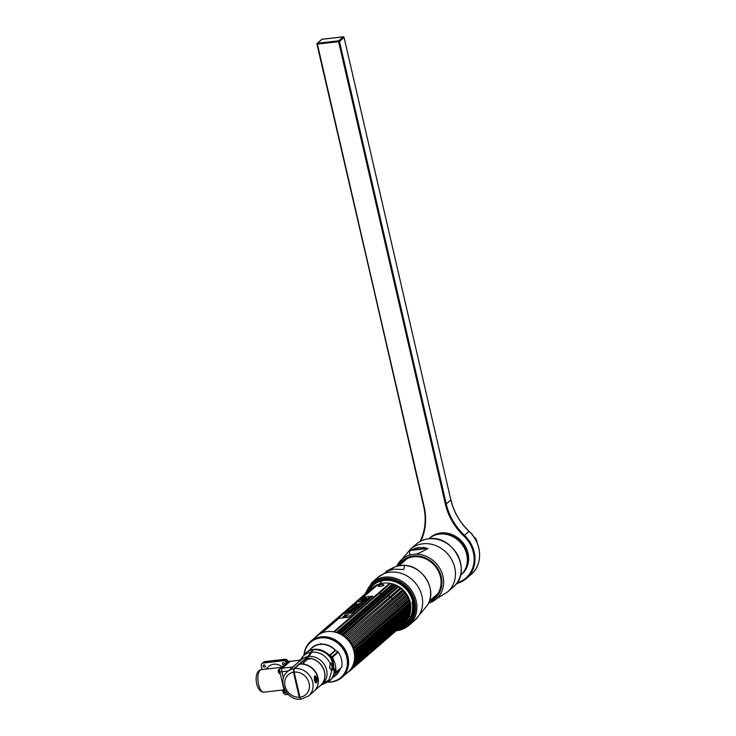 <?xml version="1.0" encoding="UTF-8"?>
<svg xmlns="http://www.w3.org/2000/svg" width="736" height="736" viewBox="0 0 736 736"><rect width="100%" height="100%" fill="white"/><g stroke="black" fill="none" stroke-linecap="round" stroke-linejoin="round"><path stroke-width="1.1" d="M334.908 670.708A15.189 13.368 49.1 0 1 334.024 670.947M333.988 671.839A15.907 14.002 -130.9 0 0 334.917 671.582M319.663 644.202A15.907 14.002 -130.9 0 0 319.185 644.552M320.473 644.478L320.629 643.604M293.636 672.971A11.96 10.525 49.1 0 1 294.326 672.796M333.169 662.648L332.102 667.782M299.524 695.299A11.96 10.525 49.1 0 1 298.779 695.281M298.356 690.248L297.74 690.782M297.39 689.273L298.006 688.74M310.73 641.314L316.765 636.097A23.865 21.004 49.1 0 1 338.505 633.291A23.865 21.004 49.1 0 1 354.025 651.654A23.865 21.004 49.1 0 1 347.981 672.198L341.946 677.414A23.865 21.004 -130.9 0 0 347.99 656.871A23.865 21.004 -130.9 0 0 332.479 638.517A23.865 21.004 -130.9 0 0 310.73 641.314A23.865 21.004 -130.9 0 0 307.271 645.288M337.511 680.257A23.865 21.004 -130.9 0 0 341.946 677.414M329.7 656.126A13.828 12.172 49.1 0 1 330.74 657.423M332.92 661.774A13.828 12.172 49.1 0 1 333.206 662.832A13.828 12.172 49.1 0 1 333.012 669.631M333.988 670.993A13.828 12.172 -130.9 0 0 334.889 669.962M335.791 650.569A18.28 16.091 -130.9 0 0 310.123 649.548M333.702 676.826A18.28 16.091 -130.9 0 0 339.922 669.484M304.759 650.817A23.819 20.967 49.1 0 1 304.805 650.661A23.819 20.967 49.1 0 1 326.628 637.072A23.819 20.967 49.1 0 1 347.815 656.99A23.819 20.967 49.1 0 1 331.835 681.922A23.819 20.967 49.1 0 1 331.678 681.941M333.914 674.139A18.078 15.916 -130.9 0 0 334.098 673.569L334.935 671.793M308.32 651.075L312.248 647.744A18.004 15.852 49.1 0 1 320.004 644.432A18.004 15.852 49.1 0 1 335.496 650.606M339.48 669.88A18.004 15.852 49.1 0 1 335.8 674.976L331.936 678.38M313.554 649.603A18.078 15.916 -130.9 0 0 312.809 649.732M312.588 649.925A18.363 16.164 -130.9 0 0 305.302 653.283L305.882 652.777A18.363 16.164 49.1 0 1 313.168 649.419L307.814 656.622L293.857 668.684L293.462 672.244L299.239 697.259L300.914 699.025M301.061 659.953L292.597 667.009A1.362 1.196 -130.9 0 0 293.167 666.77L301.171 659.861M293.857 668.684A16.091 14.168 49.1 0 0 287.564 671.618L293.167 666.77M298.402 664.755A16.174 14.242 -130.9 0 0 298.218 665.399M299.828 664.01L299.892 663.467M287.564 671.618C276.58 680.174 286.58 700.865 300.555 699.2L300.877 699.062A16.091 14.168 49.1 0 1 300.187 699.09M300.316 660.726L300.739 659.272M300.463 659.769L300.067 660.615M300.279 660.183L290.196 661.37A2.834 1.15 -96.6 0 1 290.49 661.232A2.834 1.15 83.4 0 0 290.196 661.37L282.302 668.196L290.196 661.37L288.181 661.6A2.834 1.15 -96.6 0 1 288.475 661.471L300.546 660.082M296.111 667.221A17.535 15.438 49.1 0 1 296.194 666.669M287.969 671.269L292.597 667.009L282.302 668.196A2.834 1.15 83.4 0 0 281.906 671.747A2.834 1.15 -96.6 0 1 282.302 668.196L280.287 668.426L288.181 661.6M283.406 678.252L281.906 671.747L283.406 678.252M286.322 694.554A2.834 1.15 -96.6 0 1 286.028 694.692A2.834 1.15 -96.6 0 1 284.685 692.76L279.892 671.986L287.702 671.085A17.452 15.364 -130.9 0 0 287.38 671.775M288.19 694.416A2.834 1.15 -96.6 0 1 288.043 694.462A2.834 1.15 -96.6 0 1 286.801 692.907A2.834 1.15 83.4 0 0 288.043 694.462A2.834 1.15 83.4 0 0 288.19 694.416M299.902 696.937A13.828 12.172 49.1 0 1 299.166 696.918M293.296 671.066A13.828 12.172 49.1 0 1 294.014 670.892M297.289 685.63L296.516 685.464M310.39 654.368A15.41 13.561 -130.9 0 0 309.571 654.626M302.432 661.268A15.41 13.561 -130.9 0 0 302.146 662.004M295.596 678.279L294.878 678.362M296.424 685.069L297.142 684.986M314.732 676.586L315.404 678.224L315.137 682.171M311.576 658.637A13.828 12.172 -130.9 0 0 310.583 658.582L310.73 658.462M331.071 670.459L332.148 666.687L330.777 663.118M319.056 686.762A16.091 14.168 -130.9 0 0 320.491 685.694A16.091 14.168 -130.9 0 0 323.104 667.837A16.091 14.168 -130.9 0 0 306.452 658.315L308.522 656.521A31.731 12.908 83.4 0 0 311.641 652.16A17.002 6.918 -96.6 0 1 313.306 649.824L313.886 649.318A18.363 16.164 49.1 0 1 328.366 654.295L329.682 655.114L332.304 662.142A18.317 16.118 49.1 0 1 332.976 663.881L330.243 663.449L329.627 667.938L331.862 670.478L333.794 667.432A18.317 16.118 49.1 0 1 333.942 669.236L334.181 674.599L333.39 676.044A18.363 16.164 49.1 0 1 329.903 680.552L329.314 681.058A18.363 16.164 -130.9 0 0 333.942 673.477M313.306 649.824A18.363 16.164 -130.9 0 1 330.243 657.46A1.362 0.497 155.4 0 0 331.08 657.331L333.169 661.655L332.304 662.142M331.08 657.331L329.967 655.39L335.607 650.504L337.787 651.756A1.362 1.196 49.1 0 1 338.247 652.197A19.495 17.158 49.1 0 1 341.706 667.175L336.012 672.097L335.809 668.674A19.495 17.158 -130.9 0 0 335.662 666.761L334.788 662.98A19.495 17.158 -130.9 0 0 334.07 661.13L332.552 657.119L338.247 652.197M332.7 657.92L331.66 658.131L332.092 656.678L329.967 655.39M335.874 671.664L334.917 672.226L334.852 668.969L335.809 668.674M294.575 668.582L299.662 664.185A16.091 14.168 49.1 0 1 316.305 673.716A16.091 14.168 49.1 0 1 313.702 691.564L308.614 695.962A16.091 14.168 49.1 0 0 311.227 678.114A16.091 14.168 49.1 0 0 294.575 668.582A2.834 1.15 -96.6 0 0 294.179 672.143A13.257 11.675 49.1 0 1 309.102 683.284A13.257 11.675 49.1 0 1 299.966 697.194L294.179 672.143M314.53 680.515C313.876 675.179 314.741 674.424 317.133 678.27C316.894 683.716 316.02 684.462 314.53 680.515L314.502 680.386M315.284 682.41L316.278 678.555L314.511 676.577L315.192 682.438M301.594 698.998A2.834 1.15 -96.6 0 1 301.3 699.136A2.834 1.15 -96.6 0 1 299.966 697.194M335.772 672.612L340.326 669.052L334.337 674.323L334.917 672.226L335.772 672.612L334.337 674.323M334.981 671.692L334.153 673.477A18.133 15.962 49.1 0 1 333.914 674.231M335.607 650.78L335.073 650.523L329.636 655.15M329.608 655.822A18.133 15.962 49.1 0 1 330.252 656.558L331.669 657.349M299.994 664.157L306.498 658.527A15.87 13.966 49.1 0 1 310.095 658.573M287.288 662.372L287.279 662.317A2.834 2.493 -130.9 0 0 284.096 659.944L264.141 662.234A2.834 2.493 -130.9 0 0 262.899 662.768L263.7 662.078A2.834 2.493 49.1 0 1 264.932 661.544L284.887 659.254A2.834 2.493 49.1 0 1 288.08 661.636L288.089 661.682M263.497 666.742L263.212 665.51M279.892 671.986A2.834 1.15 -96.6 0 1 280.287 668.426M283.222 689.954L263.92 692.171A11.334 4.609 -96.6 0 1 258.557 684.434A11.334 4.609 -96.6 0 1 261.326 669.659L281.557 667.322M265.825 669.134L276 667.966M265.567 669.162L268.796 666.374A11.334 9.973 49.1 0 1 273.737 664.24A11.334 9.973 49.1 0 1 282.127 666.844M262.09 669.567L261.262 666.006A2.834 2.493 -130.9 0 1 263.221 663.035L283.176 660.735A2.834 2.493 -130.9 0 1 286.359 663.118L286.368 663.108M263.994 664.902A1.187 1.049 -130.9 0 0 264.518 667.147A1.187 1.049 -130.9 0 0 263.994 664.902M283.277 662.676A1.187 1.049 -130.9 0 0 283.792 664.93A1.187 1.049 -130.9 0 0 283.277 662.676M261.979 663.568L262.78 662.878A2.834 2.493 49.1 0 1 264.012 662.345L283.967 660.045A2.834 2.493 49.1 0 1 287.16 662.428L287.086 662.492A2.438 0.994 83.4 0 0 286.957 662.529A2.438 0.994 83.4 0 0 286.838 662.602A1.15 1.012 -130.9 0 0 286.341 663.191M283.848 689.264L283.875 689.264A2.438 0.994 -96.6 0 0 283.415 691.84A2.438 0.994 -96.6 0 0 284.519 693.984C282.67 692.502 282.376 690.975 283.636 689.402A1.15 1.012 49.1 0 1 283.848 689.264M280.278 673.799A2.438 0.994 -96.6 0 1 280.02 673.918A2.438 0.994 -96.6 0 1 279.892 673.909A2.438 0.994 -96.6 0 1 278.778 671.775A2.438 0.994 -96.6 0 1 279.211 669.199A2.438 0.994 -96.6 0 1 279.468 669.079L279.928 669.024M279.892 673.909C278.033 672.437 277.739 670.91 278.999 669.337A1.15 1.012 49.1 0 1 279.211 669.199M334.76 676.154A19.265 16.965 49.1 0 1 334.291 676.31M396.502 623.604A19.265 16.965 -130.9 0 0 397.523 621.975M398.783 618.958A19.265 16.965 -130.9 0 0 399.041 617.992M399.492 614.67A19.265 16.965 -130.9 0 0 399.492 613.198M399.418 612.048A19.265 16.965 -130.9 0 0 399.344 611.423M398.848 608.957A19.265 16.965 -130.9 0 0 398.7 608.442M397.836 606.05A19.265 16.965 -130.9 0 0 397.008 604.366M392.573 598.708A19.265 16.965 -130.9 0 0 390.926 597.347M390.2 596.822A19.265 16.965 -130.9 0 0 388.755 595.921M386.06 594.633A19.265 16.965 -130.9 0 0 385.526 594.43M384.45 594.081A19.265 16.965 -130.9 0 0 383.042 593.722M381.487 593.464A19.265 16.965 -130.9 0 0 379.049 593.317M334.834 671.867A19.2 16.9 49.1 0 1 334.034 671.83M332.313 662.161A9.182 8.078 -130.9 0 0 333.068 662.29M333.178 662.75A2.834 2.493 -130.9 0 0 332.58 662.796M331.881 663.053A2.834 2.493 -130.9 0 0 331.218 663.642M399.473 627.955A25.686 22.614 -130.9 0 0 412.997 601.901A25.686 22.614 -130.9 0 0 392.104 580.796A25.686 22.614 -130.9 0 0 367.972 591.523M401.525 626.18A24.739 21.776 -130.9 0 0 412.004 602.112L412.997 601.901M398.158 627.449A24.739 21.776 -130.9 0 0 398.627 627.311M412.878 601.938A25.447 22.402 -130.9 0 0 412.859 601.855A25.447 22.402 49.1 0 0 392.481 581.017A25.447 22.402 49.1 0 0 368.534 591.036M367.466 591.956A26.156 23.028 49.1 0 1 391.938 579.94A26.156 23.028 49.1 0 1 413.761 601.56A26.156 23.028 49.1 0 1 398.976 628.388M363.216 597.273L377.77 584.688A23.626 20.801 49.1 0 1 387.909 583.078L388.764 583.16A22.788 20.065 49.1 0 1 410.191 602.352A22.788 20.065 49.1 0 1 410.752 608.58L410.706 609.445A24.086 21.197 -130.9 0 0 410.716 608.644L410.734 607.89L354.632 656.392M410.522 610.733A22.788 20.065 49.1 0 1 410.366 611.616M410.136 612.619A22.788 20.065 49.1 0 1 409.805 613.76M408.682 616.483A22.788 20.065 49.1 0 1 407.882 617.909M407.072 619.105A22.788 20.065 49.1 0 1 401.194 624.192M399.896 624.818A22.788 20.065 49.1 0 1 398.369 625.407M395.508 626.124A22.788 20.065 49.1 0 1 394.33 626.29M354.752 650.67A24.086 21.197 49.1 0 1 354.853 651.093A24.086 21.197 -130.9 0 1 354.945 651.507L410.182 603.741A24.086 21.197 -130.9 0 0 410.09 603.318A24.086 21.197 49.1 0 0 409.989 602.904L409.943 602.26L353.814 650.799L354.752 650.67L409.989 602.904M354.375 653.605L410.513 605.066A23.626 20.801 -130.9 0 0 410.283 603.713L410.274 603.796M410.504 605.148L410.532 605.774L355.286 653.54A24.086 21.197 -130.9 0 1 355.378 654.387L354.54 655.077M410.734 607.89A23.626 20.801 49.1 0 0 410.67 606.528L410.614 606.611A24.086 21.197 -130.9 0 0 410.532 605.774M354.596 656.429L355.47 656.411A24.086 21.197 -130.9 0 1 355.46 657.248L410.697 609.472A23.626 20.801 49.1 0 0 410.716 609.334L410.697 609.472A23.626 20.801 49.1 0 1 410.605 610.668L354.54 659.152M354.476 659.208L355.304 659.235A24.086 21.197 -130.9 0 1 355.184 660.054L410.43 612.278A24.086 21.197 -130.9 0 0 410.541 611.469L410.605 610.668M353.998 661.903L410.136 613.364A23.626 20.801 -130.9 0 0 410.338 612.444M410.127 613.484L410.026 614.201L354.78 661.977A24.086 21.197 -130.9 0 1 354.568 662.75L353.62 663.256M353.814 663.21L409.805 614.983A24.086 21.197 -130.9 0 0 410.026 614.201M409.584 615.232A23.626 20.801 49.1 0 1 409.326 615.931L353.372 664.323M353.188 664.479L353.915 664.58A24.086 21.197 -130.9 0 1 353.602 665.307L408.839 617.541A24.086 21.197 -130.9 0 0 409.161 616.805L409.326 615.931M407.229 619.878A23.626 20.801 -130.9 0 0 407.477 619.51L407.551 619.914A24.086 21.197 -130.9 0 0 407.965 619.243L408.186 618.341A23.626 20.801 -130.9 0 0 408.397 617.964M407.459 619.666L352.314 667.681A24.086 21.197 -130.9 0 0 352.728 667.009L407.965 619.243M350.962 668.914L406.741 620.549M406.723 620.696L351.219 669.226A24.086 21.197 -130.9 0 1 350.722 669.834L349.922 670.128M405.849 621.754L405.959 622.067A24.086 21.197 -130.9 0 0 406.456 621.46M404.984 622.665L349.425 671.204A24.086 21.197 -130.9 0 1 348.846 671.729L404.092 623.962A24.086 21.197 -130.9 0 0 404.662 623.438M404.092 623.962L348.846 671.729M352.608 666.844L399.593 626.216L399.63 626.87M399.593 626.216A23.626 20.801 49.1 0 1 398.213 626.768M397.302 627.063A23.626 20.801 49.1 0 1 396.078 627.394M393.558 627.808A23.626 20.801 49.1 0 1 392.481 627.891M345.929 673.514L346.73 673.339A24.086 21.197 -130.9 0 0 347.374 672.897L347.374 672.897M407.302 621.892L405.959 622.076L350.722 669.834M353.915 664.58L409.161 616.805M355.304 659.235L410.541 611.469M355.47 656.411L410.716 608.644M410.614 606.611L355.378 654.387M352.314 667.681L351.523 668.03M352.24 666.853L352.728 667.009M354.191 661.848L354.78 661.977M355.46 657.248L354.577 657.874M354.568 653.522L355.286 653.54M333.555 631.856L389.684 583.317A23.626 20.801 49.1 0 0 387.909 583.078M389.574 583.335A24.086 21.197 49.1 0 1 390.402 583.51L335.165 631.276L334.99 632.15M336.306 632.509L392.444 583.97A23.626 20.801 -130.9 0 0 391.12 583.611L390.402 583.51M392.38 584.044A24.086 21.197 49.1 0 1 393.19 584.32L393.778 584.439L337.714 632.988M395.057 584.964L395.131 584.964A23.626 20.801 -130.9 0 0 393.852 584.448L393.778 584.439M338.919 633.475A23.626 20.801 49.1 0 1 339.002 633.503L395.112 585.092A24.086 21.197 49.1 0 1 395.904 585.46L340.658 633.236L340.363 634.147A23.626 20.801 49.1 0 1 341.596 634.818L397.725 586.279A23.626 20.801 49.1 0 0 396.492 585.608L395.904 585.46M397.744 586.472A24.086 21.197 49.1 0 1 398.489 586.932L342.884 635.628A23.626 20.801 49.1 0 1 344.043 636.438L400.182 587.898A23.626 20.801 -130.9 0 0 399.022 587.089L398.967 587.098M400.218 588.156A24.086 21.197 49.1 0 1 400.918 588.699L345.248 637.394A23.626 20.801 49.1 0 1 346.316 638.342L402.445 589.794A23.626 20.801 -130.9 0 0 401.378 588.855L400.918 588.699M402.509 590.116A24.086 21.197 49.1 0 1 403.144 590.741L347.401 639.418A23.626 20.801 49.1 0 1 348.367 640.476L404.496 591.937A23.626 20.801 49.1 0 0 403.54 590.879L403.144 590.741M404.57 592.324A24.086 21.197 49.1 0 1 405.131 593.014L349.333 641.682A23.626 20.801 49.1 0 1 350.161 642.841L406.3 594.292L350.161 642.841M406.3 594.292A23.626 20.801 49.1 0 0 405.462 593.133L405.131 593.014M406.382 594.752A24.086 21.197 49.1 0 1 406.861 595.498L350.989 644.129A23.626 20.801 49.1 0 1 351.688 645.371L407.827 596.822A23.626 20.801 -130.9 0 0 407.128 595.59L406.861 595.498M407.9 597.347A24.086 21.197 49.1 0 1 408.287 598.138L352.36 646.742A23.626 20.801 49.1 0 1 352.912 648.039L353.869 647.846L409.106 600.079L409.041 599.49L352.912 648.039M409.041 599.49A23.626 20.801 49.1 0 0 408.498 598.193L408.287 598.138M409.106 600.079A24.086 21.197 49.1 0 1 409.4 600.898L353.418 649.456A23.626 20.801 49.1 0 1 353.768 650.642M409.943 602.26A23.626 20.801 49.1 0 0 409.556 600.916L409.4 600.898M368.506 592.434L368.984 592.59M368.819 591.91A24.086 21.197 49.1 0 1 368.911 591.753L321.706 632.583M369.711 591.413L368.911 591.753M363.06 597.292L369.886 591.385A23.626 20.801 49.1 0 1 370.613 590.355L362.526 597.347M319.406 633.972L370.006 590.208L370.613 590.355M371.312 589.315L370.502 589.61A24.086 21.197 49.1 0 0 370.006 590.208L370.438 590.373M317.207 635.444L371.8 588.239L372.342 588.386M319.396 634.119L373.345 587.475L372.379 587.705A24.086 21.197 49.1 0 0 371.8 588.239L372.177 588.404M373.18 587.475L317.244 635.849M373.345 587.475A23.626 20.801 49.1 0 1 374.33 586.693L319.406 634.184M318.237 635.067L374.33 586.693M375.296 585.93L374.495 586.104A24.086 21.197 49.1 0 0 373.851 586.537L374.164 586.702M320.454 633.659L376.547 585.286A23.626 20.801 -130.9 0 0 375.746 585.746M377.77 584.688L376.841 584.798A24.086 21.197 49.1 0 0 376.133 585.148L376.39 585.295M353.869 647.846A24.086 21.197 49.1 0 1 354.163 648.664M352.664 645.113A24.086 21.197 49.1 0 1 353.05 645.904M351.136 642.519A24.086 21.197 49.1 0 1 351.615 643.264M349.333 640.099A24.086 21.197 49.1 0 1 349.894 640.789M347.272 637.882A24.086 21.197 49.1 0 1 347.898 638.508M344.982 635.922A24.086 21.197 49.1 0 1 345.672 636.474M342.507 634.239A24.086 21.197 49.1 0 1 343.252 634.699L343.031 635.462M339.121 633.328L339.876 632.859A24.086 21.197 49.1 0 1 340.658 633.236M337.143 631.81A24.086 21.197 49.1 0 1 337.953 632.086L337.842 632.813M334.337 631.102A24.086 21.197 49.1 0 1 335.165 631.276M320.887 632.914A24.086 21.197 49.1 0 1 321.595 632.574L321.687 633.052M376.841 584.798L321.595 632.574M318.614 634.312A24.086 21.197 49.1 0 1 319.258 633.871L319.369 634.294M374.495 586.104L319.258 633.871M316.241 636.769L316.563 636.005A24.086 21.197 49.1 0 1 317.133 635.481M370.502 589.554A28.308 24.914 -130.9 0 0 370.484 589.628L319.341 633.852M318.348 634.708L317.28 635.637M316.324 636.465L315.312 637.33M389.629 631.203L388.672 631.184M394.192 629.022L392.536 630.448M351.845 667.957L351.293 668.435M354.154 648.83L409.446 601.008M353.004 646.19L408.388 598.285M407.026 595.672L351.514 643.687M351.422 643.788L407.063 595.672M349.701 641.36L405.398 593.198M347.401 639.418L403.54 590.879M404.45 591.983L348.616 640.265M340.363 634.147L396.492 585.608M397.615 586.371L342.268 634.239M322.028 632.886L338.818 618.369M378.295 585.69L379.592 586.518C384.45 585.617 385.259 584.908 382.03 584.412M319.902 633.898L320.583 633.31M321.761 632.997L338.661 618.387M338.128 618.452L321.733 632.629M382.223 584.099L378.948 584.853L379.969 585.203L382.223 584.099L383.732 585.046A2.972 0.727 167 0 1 383.208 585.755M378.102 586.61A2.972 0.727 167 0 1 378.01 586.371L378.948 584.853M392.371 628.829A2.972 0.727 -13 0 0 392.113 628.857A2.972 0.727 -13 0 0 391.184 629.004M389.169 630.752A2.972 0.727 -13 0 0 389.979 630.697A2.972 0.727 -13 0 0 390.255 630.669M393.41 629.694A2.972 0.727 -13 0 0 393.916 629.262M363.225 603.262L362.508 603.373L363.225 603.272M362.443 603.446L363.464 603.207M363.538 603.152L362.37 603.437M358.515 601.8L365.148 600.116L358.717 601.671L362.425 602.223L365.139 600.134M362.94 601.266L363.731 601.174L362.94 601.266M362.314 601.432L360.162 601.763L362.314 601.432M361.643 599.766A2.889 0.708 167 0 1 362.673 599.224A2.889 0.708 167 0 1 363.639 598.653L363.823 598.644A3.947 0.966 167 0 1 364.145 598.506L366.316 598.331M360.934 599.84A3.064 0.745 167 0 1 365.028 598.212A3.064 0.745 167 0 1 366.914 598.46M366.353 598.304L364.145 598.488A3.947 0.966 -13 0 0 363.814 598.626L363.639 598.635A2.889 0.708 -13 0 0 362.673 599.196A2.889 0.708 -13 0 0 361.606 599.766L361.79 599.766A3.947 0.966 -13 0 0 361.615 599.904L363.372 599.978L366.353 598.304M372.784 596.169L348.386 617.274L338.1 618.452L362.498 597.356L372.784 596.169M362.324 603.115L355.433 604.339L344.614 613.704L352.351 612.812L363.17 603.456L361.744 603.621L362.324 603.115M342.912 616.722A2.346 0.57 167 0 1 343.068 616.464A2.346 0.57 -13 0 0 344.347 616.906A2.346 0.57 -13 0 0 347.309 615.931L343.436 616.428M345.764 615.517L344.512 615.167A2.346 0.57 -13 0 0 345.8 615.646A2.346 0.57 -13 0 0 348.772 614.68L345.764 615.517M364.734 601.892L363.713 602.011L364.734 601.892M364.872 601.432L364.072 601.698L364.872 601.432M365.387 601.33L364.541 601.294L365.387 601.33M365.958 600.834L364.808 601.064L365.958 600.834M365.424 600.539L366.445 600.42L365.424 600.539M366.583 600.291L365.516 600.456L366.583 600.291M366.51 599.684L367.457 599.536L366.51 599.684M368.883 598.304L367.733 598.534L368.883 598.304M369.122 598.092L368.11 598.212L369.122 598.092M369.702 597.595L368.69 597.715L369.702 597.595M367.65 599.371L366.629 599.49L367.65 599.371M367.264 598.948L368.23 598.856L367.264 598.948M368.386 598.534L367.908 598.589L368.386 598.534M368.81 597.77L369.5 597.742L368.81 597.77M365.019 598.184A3.064 0.745 -13 0 0 361.137 599.454A3.064 0.745 -13 0 0 362.82 600.088A3.064 0.745 -13 0 0 366.703 598.819A3.064 0.745 -13 0 0 365.019 598.184M348.901 612.407L349.269 612.352C352.01 611.561 352.112 611.772 349.572 612.978M349.637 612.922L350.741 612.196M347.309 612.978L349.296 612.012M348.45 611.956L350.722 610.705M350.4 611.027L353.096 610.76M350.152 610.494L354.899 609.206M351.753 610.135L352.958 609.905M351.348 609.463L354.053 608.442M352.332 608.608L356.509 607.816M353.804 608.828L355.525 608.663M352.995 608.037L357.871 606.63M354.32 606.887L356.325 605.774M355.718 606.354L357.65 605.7M357.153 606.188L359.288 605.406M355.672 605.719L357.567 604.918M356.721 604.808L360.419 604.431M344.65 613.695L355.442 604.366L362.296 603.134M361.772 603.612L363.142 603.474M345.46 614.036L345.975 613.566M349.563 612.932L348.892 612.361L349.361 611.956L350.032 612.527L349.563 612.932M352.664 611.147L353.151 610.714L349.775 610.77L348.386 611.966L352.664 611.147M350.097 610.494L353.381 610.521L354.973 609.141L350.097 610.494M355.102 609.031L353.473 608.874L356.564 607.761L352.737 608.203L354.375 608.359L351.274 609.463L355.102 609.031M352.921 608.037L356.758 607.605L357.935 606.584L352.921 608.037M358.082 606.455L359.352 605.36L357.089 606.197L357.714 605.654L355.644 606.363L356.38 605.719L355.488 605.82L354.255 606.887L358.082 606.455M355.589 605.737L360.474 604.385L357.208 604.339L356.666 604.808L357.705 604.882L355.589 605.737M353.032 609.85L351.495 610.144L353.032 609.85M343.372 616.621L347.245 615.986M344.834 615.36L346.628 615.094M346.27 615.462L348.708 614.726M344.365 615.471A2.346 0.57 167 0 1 344.522 615.204L344.899 615.167M316.517 688.068A15.962 14.058 -130.9 0 0 304.805 664.323L303.168 663.136L307.722 659.198L311.31 658.702A15.962 14.058 49.1 0 1 323.996 670.257A15.962 14.058 49.1 0 1 320.408 685.593L314.962 690.304M403.484 618.369A23.304 20.516 -130.9 0 0 404.377 618.286A23.304 20.516 -130.9 0 0 404.598 618.258M407.229 617.743A23.304 20.516 -130.9 0 0 408.149 617.476M409.004 617.173A23.304 20.516 -130.9 0 0 410.89 616.345M413.227 614.928A23.304 20.516 -130.9 0 0 414.534 613.898A23.304 20.516 -130.9 0 0 414.819 613.649L414.534 613.898M384.054 578.643L384.339 578.404A23.304 20.516 -130.9 0 0 384.054 578.643A23.304 20.516 -130.9 0 0 382.84 579.793M381.901 580.86A23.304 20.516 -130.9 0 0 379.877 583.887M398.995 618.203A23.304 20.516 -130.9 0 0 399.565 618.277M401.644 618.415A23.304 20.516 -130.9 0 0 402.509 618.415M418.867 549.507A23.304 20.516 49.1 0 1 424.681 547.906A23.304 20.516 49.1 0 1 425.831 547.805M398.415 565.883L394.487 567.088A26.248 23.11 49.1 0 1 398.415 565.883L402.417 565.423C404.487 565.092 404.892 566.462 403.641 569.526L393.962 569.149L385.857 571.578C392.408 567.898 396.594 566.002 398.415 565.883M401.92 565.423L402.417 565.423A26.248 23.11 49.1 0 1 426.282 578.855A26.248 23.11 49.1 0 1 427.478 605.231C438.15 589.426 421.369 563.408 401.92 565.423M409.777 621.304L411.7 620.632M414.442 614.946L413.328 614.854M398.857 620.825L399.86 620.706M400.927 620.586L402.058 620.457M404.414 620.181L405.38 620.071M407.615 619.813L409.078 619.648M411.111 619.418L412.556 619.252M401.856 618.424L401.332 618.691M398.259 621.34L398.912 621.524M399.63 621.708L400.43 621.865M402.187 622.104L402.969 622.159M403.521 622.178L404.174 622.178M397.339 629.804A27.287 24.021 -130.9 0 0 414.727 600.696A27.287 24.021 -130.9 0 0 384.174 578.422A27.287 24.021 -130.9 0 0 365.829 593.372M430.22 600.337A23.966 21.105 -130.9 0 0 439.438 573.565A23.966 21.105 -130.9 0 0 413.494 556.821A23.966 21.105 -130.9 0 0 399.74 565.082M428.002 548.458C421.452 552.138 417.266 554.033 415.444 554.153L411.442 554.613C409.382 554.944 408.977 553.573 410.228 550.5L428.002 548.458L419.097 547.418L410.228 550.5M433.127 598.616L432.069 598.736M416.401 547.906L414.745 549.985A25.53 22.476 49.1 0 1 416.41 547.906M416.282 547.943L414.534 550.004M413.512 550.123L414.902 548.348M413.742 550.096L415.086 548.283M429.511 538.182L430.284 537.51A24.178 21.28 49.1 0 1 457.884 537.86A24.178 21.28 49.1 0 1 461.914 574.08L461.141 574.752A24.178 21.28 -130.9 0 0 457.111 538.531A24.178 21.28 -130.9 0 0 429.511 538.182A24.178 21.28 -130.9 0 0 429.254 538.412M424.083 547.98A24.178 21.28 49.1 0 1 424.203 547.492M423.632 547.418A24.178 21.28 -130.9 0 0 423.448 548.081M428.83 538.77L428.987 538.642A24.178 21.28 49.1 0 1 456.578 538.982A24.178 21.28 49.1 0 1 460.607 575.212L460.451 575.34M423.025 548.164A24.178 21.28 49.1 0 1 423.255 547.372M415.095 549.939L416.751 547.823M415.15 549.939L416.788 547.814M436.246 534.732A23.883 21.022 49.1 0 1 456.973 538.743A23.883 21.022 49.1 0 1 465.52 568.588M424.157 547.483A23.543 20.728 -130.9 0 0 424.01 547.989L424.166 547.483M423.752 548.035A23.883 21.022 49.1 0 1 423.918 547.446M473.791 536.746L475.447 538.117L474.959 538.54M476.928 542.331L476.9 541.006A26.919 23.699 -130.9 0 0 475.447 538.117M317.142 43.378A0.681 0.598 -130.9 0 0 316.968 43.967L317.437 43.249A0.681 0.598 -130.9 0 0 317.142 43.378L321.742 39.404A0.681 0.598 49.1 0 1 322.037 39.284L322.184 39.266M343.482 36.837L343.298 36.837A0.681 0.598 49.1 0 1 344.062 37.407L450.809 499.79M468.887 531.576L469.044 531.337A56.663 49.882 -130.9 0 1 450.846 499.928L446.246 503.902L339.471 41.382A0.681 0.598 -130.9 0 0 338.698 40.811L338.606 41.658L339.471 41.382L344.062 37.407M328.127 682.005A23.248 20.47 -130.9 0 0 346.812 657.478A23.248 20.47 -130.9 0 0 324.558 637.854A23.248 20.47 -130.9 0 0 304.189 654.322M331.835 681.922L327.925 682.143A23.616 20.792 -130.9 0 0 331.522 681.968L331.522 681.968A23.616 20.792 -130.9 0 0 347.364 657.239A23.616 20.792 -130.9 0 0 326.352 637.496A23.616 20.792 -130.9 0 0 304.713 650.974L304.713 650.974A23.616 20.792 -130.9 0 0 304.023 654.497L304.805 650.661M307.814 656.622A16.091 14.168 -130.9 0 0 301.512 659.557L301.272 659.76M299.202 664.544A17.572 15.465 49.1 0 1 299.285 663.992M300.5 660.082A17.572 15.465 49.1 0 1 310.923 652.262M299.239 697.259A13.257 11.675 49.1 0 1 285.034 686.053A13.257 11.675 49.1 0 1 293.462 672.244M304.787 660.017A13.828 12.172 -130.9 0 0 302.993 661.268L293.416 669.548M324.852 674.884A13.828 12.172 -130.9 0 0 324.926 674.075M320.988 685.06A16.091 14.168 -130.9 0 0 321.476 684.738M320.491 685.694L322.561 683.9A16.091 14.168 -130.9 0 0 325.174 666.043A16.091 14.168 -130.9 0 0 308.522 656.521M321.301 684.995L329.075 679.751L331.862 670.478M330.243 663.449C326.103 655.555 319.902 651.783 311.641 652.16M332.552 657.119A1.362 1.196 49.1 0 0 332.092 656.678L337.787 651.756M317.133 678.27L316.278 678.555M288.08 661.636L287.279 662.317M284.887 659.254L284.096 659.944M264.932 661.544L264.141 662.234M284.685 692.76L286.516 692.548M264.012 662.345L263.221 663.035M283.967 660.045L283.176 660.735M398.489 586.932L343.252 634.699M393.19 584.32L337.953 632.086M382.803 579.802A26.248 23.11 49.1 0 1 383.263 578.542M394.487 567.088L377.715 577.512A28.308 24.914 -130.9 0 1 390.052 572.185A28.308 24.914 49.1 0 1 419.336 588.938A28.308 24.914 49.1 0 1 414.736 620.338L427.478 605.231M408.931 623.953A28.308 24.914 49.1 0 1 406.024 624.974M402.537 625.655A28.308 24.914 49.1 0 1 402.399 625.674A28.308 24.914 -130.9 0 1 402.077 625.701M414.524 614.698A26.248 23.11 49.1 0 1 413.834 614.854M373.29 582.737A28.308 24.914 -130.9 0 0 371.864 585.479M371.202 587.162A28.308 24.914 -130.9 0 0 370.567 589.269M395.269 625.48A28.308 24.914 -130.9 0 0 396.106 625.609M377.715 577.512L371.974 582.47A28.308 24.914 49.1 0 1 384.321 577.134A28.308 24.914 49.1 0 1 413.595 593.897A28.308 24.914 49.1 0 1 409.004 625.296A28.308 24.914 49.1 0 1 396.667 630.632M429.162 601.744A24.858 21.887 -130.9 0 0 440.505 574.181A24.858 21.887 -130.9 0 0 413.301 555.984A24.858 21.887 -130.9 0 0 398.194 565.92M411.442 554.613A26.248 23.11 -130.9 0 0 397.799 564.227L396.704 566.306M434.7 597.338A28.308 24.914 49.1 0 1 433.596 597.42M403.107 562.166A28.308 24.914 49.1 0 1 403.346 561.08M397.799 564.227L410.541 549.13A28.308 24.914 49.1 0 1 422.878 543.794A28.308 24.914 -130.9 0 1 452.162 560.547A28.308 24.914 -130.9 0 1 447.562 591.946L430.79 602.379A26.248 23.11 -130.9 0 0 442.382 574.2A26.248 23.11 -130.9 0 0 415.444 554.153M428.573 603.161A26.248 23.11 -130.9 0 0 430.79 602.379L428.573 603.161M453.302 586.988A28.308 24.914 -130.9 0 0 457.893 555.588A28.308 24.914 -130.9 0 0 428.61 538.835A28.308 24.914 -130.9 0 0 416.272 544.171C419.805 541.153 423.954 539.359 428.72 538.789C453.496 534.41 472.834 572.12 453.302 586.988L447.562 591.946M413.577 548.826A27.287 24.021 -130.9 0 0 412.721 550.215M411.672 549.7A28.308 24.914 -130.9 0 0 411.286 550.381M419.097 547.409A24.178 21.28 -130.9 0 0 417.386 549.682M322.037 39.284L343.298 36.837L338.698 40.811L317.437 43.249L322.037 39.284M457.001 582.884A29.771 26.211 -130.9 0 0 463.8 535.974A57.344 50.48 49.1 0 1 445.39 504.178L338.606 41.658L317.345 44.105L424.129 506.626A57.344 50.48 49.1 0 1 420.964 540.905A29.771 26.211 -130.9 0 0 420.872 541.098M445.39 504.178L446.246 503.902A56.663 49.882 49.1 0 0 464.444 535.311L463.8 535.974M420.964 540.905L420.624 540.353A30.452 26.809 -130.9 0 0 420.127 541.494L420.596 540.399C425.362 529.966 426.402 518.687 423.706 506.57L317.308 43.682M456.513 583.556A30.452 26.809 -130.9 0 0 466.504 578.413A30.452 26.809 -130.9 0 0 464.444 535.311L469.044 531.337A30.452 26.809 49.1 0 1 471.104 574.439L466.504 578.413L456.495 583.574M423.789 506.626A56.663 49.882 49.1 0 1 420.624 540.353M424.129 506.626L316.931 44.05M294.06 671.462L293.416 672.023M333.104 669.318L331.715 670.514M300.398 660.091L305.302 653.283M299.948 663.421L299.874 663.964M286.028 694.692L288.218 694.444M295.568 678.16L294.851 678.242M294.4 668.702L293.774 668.776M297.243 685.409L296.47 685.271M321.209 685.078L329.314 681.058M301.3 699.136L308.614 695.962M263.92 692.171C255.263 692.217 253.037 670.579 261.326 669.659M353.519 665.418L408.793 617.614M354.439 662.915L409.768 615.075M355.028 660.275L410.403 612.389M354.697 651.93L410.256 603.897M339.379 633.052L394.974 584.973M388.203 630.54L389.712 631.488M393.916 629.252L393.64 629.896M437.708 593.86L429.428 601.018M407.229 558.606L398.94 565.772M414.736 620.338L409.004 625.296C405.472 628.314 401.322 630.108 396.557 630.678L396.29 630.706M364.78 594.274L371.974 582.47M410.541 549.13L416.272 544.171M322.11 39.247L343.372 36.8M450.892 499.845C453.79 511.943 459.862 522.431 469.108 531.291C482.154 542.956 483.212 564.659 471.104 574.439"/></g></svg>
